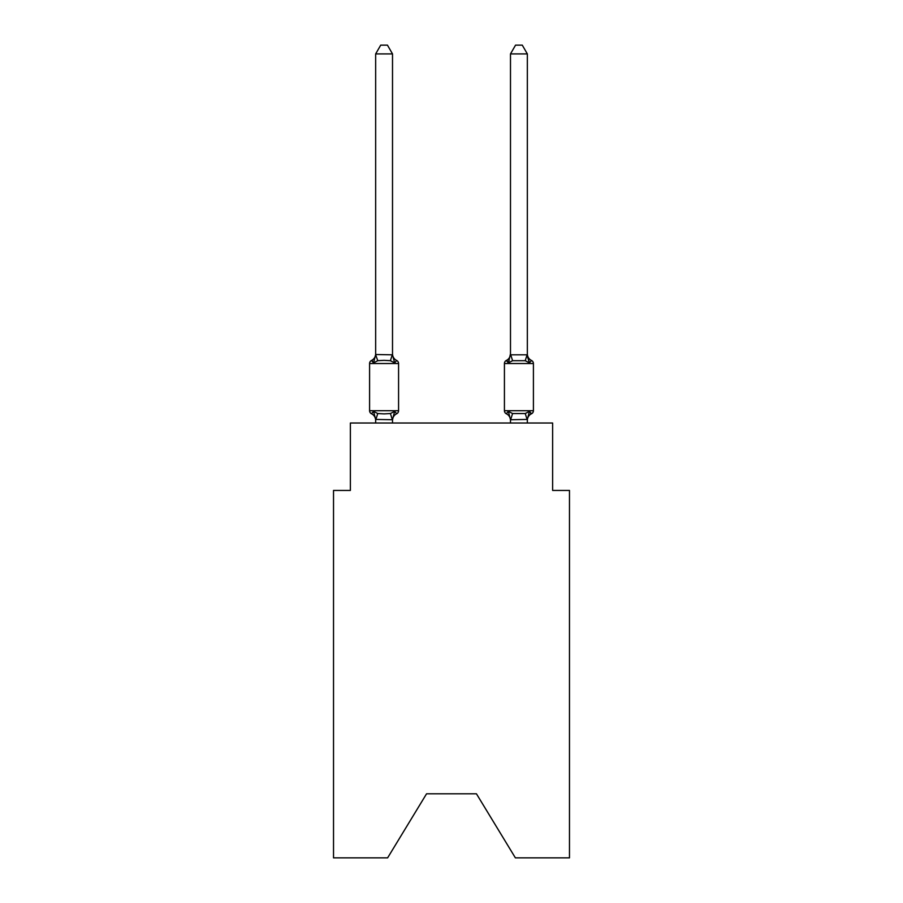 <?xml version="1.0" encoding="UTF-8"?>
<svg xmlns="http://www.w3.org/2000/svg" width="903" height="903" viewBox="0 0 903 903"><rect width="100%" height="100%" fill="white"/><g stroke="black" fill="none" stroke-linecap="round" stroke-linejoin="round"><path stroke-width="1.35" d="M476.445 793.805L515.376 857.85L569.477 857.85L569.477 490.431L552.625 490.431L552.625 423.022L350.375 423.022L350.375 490.431L333.523 490.431L333.523 857.85L387.624 857.85L426.555 793.805L476.445 793.805L426.555 793.805M527.341 423.022L527.341 419.421L510.488 419.726L508.378 411.373L506.312 413.743A3.375 3.375 0 0 1 504.427 410.718A3.375 3.375 0 0 0 506.312 413.743L508.378 411.373L506.312 413.743A3.375 3.375 0 0 1 504.427 410.718A3.375 3.375 0 0 0 506.312 413.743L508.378 411.373L506.312 413.743A3.375 3.375 0 0 1 504.427 410.718A3.375 3.375 0 0 0 506.312 413.743L508.378 411.373L506.312 413.743A3.375 3.375 0 0 1 504.427 410.718A3.375 3.375 0 0 0 506.312 413.743L508.378 411.373L506.312 413.743A3.375 3.375 0 0 1 504.427 410.718A3.375 3.375 0 0 0 506.312 413.743L508.378 411.373L506.312 413.743A3.375 3.375 0 0 1 504.427 410.718A3.375 3.375 0 0 0 506.312 413.743L508.378 411.373L506.312 413.743A3.375 3.375 0 0 1 504.427 410.718A3.375 3.375 0 0 0 506.312 413.743L508.378 411.373L506.312 413.743A3.375 3.375 0 0 1 504.427 410.718A3.375 3.375 0 0 0 506.312 413.743L508.378 411.373L506.312 413.743A3.375 3.375 0 0 1 504.427 410.718A3.375 3.375 0 0 0 506.312 413.743L508.378 411.373L506.312 413.743A3.375 3.375 0 0 1 504.427 410.718A3.375 3.375 0 0 0 506.312 413.743L508.378 411.373L506.312 413.743A3.375 3.375 0 0 1 504.427 410.718A3.375 3.375 0 0 0 506.312 413.743L508.378 411.373L506.312 413.743A3.375 3.375 0 0 1 504.427 410.718A3.375 3.375 0 0 0 506.312 413.743L508.378 411.373L506.312 413.743A3.375 3.375 0 0 1 504.427 410.718A3.375 3.375 0 0 0 506.312 413.743L508.378 411.373L506.312 413.743A3.375 3.375 0 0 1 504.427 410.718A3.375 3.375 0 0 0 506.312 413.743L508.378 411.373L506.312 413.743A3.375 3.375 0 0 1 504.427 410.718A3.375 3.375 0 0 0 506.312 413.743L508.378 411.373L512.588 413.54L525.241 413.54L529.451 411.373L531.517 413.743A3.375 3.375 0 0 0 533.413 410.718A3.375 3.375 0 0 1 531.517 413.743L530.558 413.281L531.517 413.743A3.375 3.375 0 0 0 533.413 410.718A3.375 3.375 0 0 1 531.517 413.743A3.375 3.375 0 0 0 533.413 410.718A3.375 3.375 0 0 1 531.517 413.743L530.558 413.281L531.517 413.743A3.375 3.375 0 0 0 533.413 410.718A3.375 3.375 0 0 1 531.517 413.743A3.375 3.375 0 0 0 533.413 410.718A3.375 3.375 0 0 1 531.517 413.743L530.558 413.281L531.517 413.743A3.375 3.375 0 0 0 533.413 410.718A3.375 3.375 0 0 1 531.517 413.743A3.375 3.375 0 0 0 533.413 410.718A3.375 3.375 0 0 1 531.517 413.743L530.558 413.281L531.517 413.743A3.375 3.375 0 0 0 533.413 410.718A3.375 3.375 0 0 1 531.517 413.743A3.375 3.375 0 0 0 533.413 410.718A3.375 3.375 0 0 1 531.517 413.743L530.558 413.281L531.517 413.743A3.375 3.375 0 0 0 533.413 410.718A3.375 3.375 0 0 1 531.517 413.743A3.375 3.375 0 0 0 533.413 410.718A3.375 3.375 0 0 1 531.517 413.743L530.558 413.281L531.517 413.743A3.375 3.375 0 0 0 533.413 410.718A3.375 3.375 0 0 1 531.517 413.743A3.375 3.375 0 0 0 533.413 410.718A3.375 3.375 0 0 1 531.517 413.743L530.558 413.281L531.517 413.743A3.375 3.375 0 0 0 533.413 410.718A3.375 3.375 0 0 1 531.517 413.743A3.375 3.375 0 0 0 533.413 410.718A3.375 3.375 0 0 1 531.517 413.743L530.558 413.281L531.517 413.743A3.375 3.375 0 0 0 533.413 410.718A3.375 3.375 0 0 1 531.517 413.743A3.375 3.375 0 0 0 533.413 410.718A3.375 3.375 0 0 1 531.517 413.743L530.558 413.281L531.517 413.743A3.375 3.375 0 0 0 533.413 410.718A3.375 3.375 0 0 1 531.517 413.743A3.375 3.375 0 0 0 533.413 410.718A3.375 3.375 0 0 1 531.517 413.743L530.558 413.281L531.517 413.743A3.375 3.375 0 0 0 533.413 410.718A3.375 3.375 0 0 1 531.517 413.743A3.375 3.375 0 0 0 533.413 410.718A3.375 3.375 0 0 1 531.517 413.743L530.558 413.281L531.517 413.743A3.375 3.375 0 0 0 533.413 410.718A3.375 3.375 0 0 1 531.517 413.743A3.375 3.375 0 0 0 533.413 410.718A3.375 3.375 0 0 1 531.517 413.743L530.558 413.281L531.517 413.743A3.375 3.375 0 0 0 533.413 410.718A3.375 3.375 0 0 1 531.517 413.743A3.375 3.375 0 0 0 533.413 410.718A3.375 3.375 0 0 1 531.517 413.743L530.558 413.281M504.427 363.525A3.375 3.375 0 0 1 506.312 360.489L508.378 362.859L506.312 360.489A3.375 3.375 0 0 0 504.427 363.525A3.375 3.375 0 0 1 506.312 360.489L508.378 362.859L506.312 360.489A3.375 3.375 0 0 0 504.427 363.525A3.375 3.375 0 0 1 506.312 360.489L508.378 362.859L506.312 360.489A3.375 3.375 0 0 0 504.427 363.525A3.375 3.375 0 0 1 506.312 360.489L508.378 362.859L506.312 360.489A3.375 3.375 0 0 0 504.427 363.525A3.375 3.375 0 0 1 506.312 360.489L508.378 362.859L506.312 360.489A3.375 3.375 0 0 0 504.427 363.525A3.375 3.375 0 0 1 506.312 360.489L508.378 362.859L506.312 360.489A3.375 3.375 0 0 0 504.427 363.525A3.375 3.375 0 0 1 506.312 360.489L508.378 362.859L506.312 360.489A3.375 3.375 0 0 0 504.427 363.525A3.375 3.375 0 0 1 506.312 360.489L508.378 362.859L506.312 360.489A3.375 3.375 0 0 0 504.427 363.525A3.375 3.375 0 0 1 506.312 360.489L508.378 362.859L506.312 360.489A3.375 3.375 0 0 0 504.427 363.525A3.375 3.375 0 0 1 506.312 360.489L508.378 362.859L506.312 360.489A3.375 3.375 0 0 0 504.427 363.525A3.375 3.375 0 0 1 506.312 360.489L508.378 362.859L506.312 360.489A3.375 3.375 0 0 0 504.427 363.525A3.375 3.375 0 0 1 506.312 360.489L508.378 362.859L506.312 360.489A3.375 3.375 0 0 0 504.427 363.525L504.427 410.718A3.375 3.375 0 0 0 506.312 413.743L508.378 411.373L506.312 413.743A3.375 3.375 0 0 1 504.427 410.718A3.375 3.375 0 0 0 506.312 413.743A3.375 3.375 0 0 1 504.427 410.718A3.375 3.375 0 0 0 506.312 413.743L508.378 411.373L506.312 413.743A3.375 3.375 0 0 1 504.427 410.718A3.375 3.375 0 0 0 506.312 413.743A3.375 3.375 0 0 1 504.427 410.718A3.375 3.375 0 0 0 506.312 413.743L508.378 411.373L506.312 413.743A3.375 3.375 0 0 1 504.427 410.718A3.375 3.375 0 0 0 506.312 413.743A3.375 3.375 0 0 1 504.427 410.718A3.375 3.375 0 0 0 506.312 413.743L508.378 411.373L506.312 413.743A3.375 3.375 0 0 1 504.427 410.718A3.375 3.375 0 0 0 506.312 413.743A3.375 3.375 0 0 1 504.427 410.718A3.375 3.375 0 0 0 506.312 413.743L508.378 411.373L506.312 413.743A3.375 3.375 0 0 1 504.427 410.718A3.375 3.375 0 0 0 506.312 413.743A3.375 3.375 0 0 1 504.427 410.718L533.413 410.718L533.413 363.525L504.427 363.525A3.375 3.375 0 0 1 506.312 360.489A7.416 7.416 0 0 0 510.488 353.818L508.378 362.859L506.312 360.489A3.375 3.375 0 0 0 504.427 363.525A3.375 3.375 0 0 1 506.312 360.489L508.378 362.859L509.168 360.195L508.378 362.859L509.168 360.195L508.378 362.859L509.168 360.195L508.378 362.859L509.168 360.195L508.378 362.859L509.168 360.195L508.378 362.859L509.168 360.195L508.378 362.859L509.168 360.195L508.378 362.859L509.168 360.195L508.378 362.859L509.168 360.195L508.378 362.859L509.168 360.195L508.378 362.859L509.168 360.195L508.378 362.859L509.168 360.195L508.378 362.859L509.168 360.195L508.378 362.859L512.588 360.692L525.241 360.692L529.451 362.859L527.691 357.351L529.451 362.859L531.517 360.489L529.451 362.859L527.691 357.351L529.451 362.859L531.517 360.489L529.451 362.859L527.691 357.351L529.451 362.859L531.517 360.489L529.451 362.859L527.691 357.351L529.451 362.859L531.517 360.489L529.451 362.859L527.691 357.351L529.451 362.859L531.517 360.489L529.451 362.859L527.691 357.351L529.451 362.859L531.517 360.489L529.451 362.859L527.691 357.351L529.451 362.859L531.517 360.489L529.451 362.859L527.691 357.351L529.451 362.859L531.517 360.489L529.451 362.859L527.691 357.351L529.451 362.859L531.517 360.489L529.451 362.859L527.691 357.351L529.451 362.859L531.517 360.489A3.375 3.375 0 0 1 533.413 363.525A3.375 3.375 0 0 0 531.517 360.489A3.375 3.375 0 0 1 533.413 363.525L533.413 410.718A3.375 3.375 0 0 1 531.517 413.743A3.375 3.375 0 0 0 533.413 410.718L533.413 363.525A3.375 3.375 0 0 0 531.517 360.489A3.375 3.375 0 0 1 533.413 363.525L533.413 410.718L533.413 363.525A3.375 3.375 0 0 0 531.517 360.489A3.375 3.375 0 0 1 533.413 363.525L533.413 410.718L533.413 363.525A3.375 3.375 0 0 0 531.517 360.489A3.375 3.375 0 0 1 533.413 363.525L533.413 410.718L533.413 363.525A3.375 3.375 0 0 0 531.517 360.489A3.375 3.375 0 0 1 533.413 363.525L533.413 410.718L533.413 363.525A3.375 3.375 0 0 0 531.517 360.489A3.375 3.375 0 0 1 533.413 363.525L533.413 410.718L533.413 363.525A3.375 3.375 0 0 0 531.517 360.489A3.375 3.375 0 0 1 533.413 363.525L533.413 410.718L533.413 363.525A3.375 3.375 0 0 0 531.517 360.489A3.375 3.375 0 0 1 533.413 363.525L533.413 410.718L533.413 363.525A3.375 3.375 0 0 0 531.517 360.489A3.375 3.375 0 0 1 533.413 363.525L533.413 410.718L533.413 363.525A3.375 3.375 0 0 0 531.517 360.489A3.375 3.375 0 0 1 533.413 363.525L533.413 410.718L533.413 363.525A3.375 3.375 0 0 0 531.517 360.489A3.375 3.375 0 0 1 533.413 363.525L533.413 410.718L533.413 363.525A3.375 3.375 0 0 0 531.517 360.489A3.375 3.375 0 0 1 533.413 363.525L533.413 410.718L533.413 363.525A3.375 3.375 0 0 0 531.517 360.489A3.375 3.375 0 0 1 533.413 363.525L533.413 410.718L533.413 363.525A3.375 3.375 0 0 0 531.517 360.489A3.375 3.375 0 0 1 533.413 363.525L533.413 410.718L533.413 363.525A3.375 3.375 0 0 0 531.517 360.489A3.375 3.375 0 0 1 533.413 363.525L533.413 410.718L533.413 363.525A3.375 3.375 0 0 0 531.517 360.489A3.375 3.375 0 0 1 533.413 363.525L533.413 410.718L533.413 363.525A3.375 3.375 0 0 0 531.517 360.489A3.375 3.375 0 0 1 533.413 363.525L533.413 410.718L533.413 363.525A3.375 3.375 0 0 0 531.517 360.489A3.375 3.375 0 0 1 533.413 363.525L533.413 410.718L533.413 363.525A3.375 3.375 0 0 0 531.517 360.489A3.375 3.375 0 0 1 533.413 363.525L533.413 410.718L533.413 363.525A3.375 3.375 0 0 0 531.517 360.489A3.375 3.375 0 0 1 533.413 363.525L533.413 410.718L533.413 363.525A3.375 3.375 0 0 0 531.517 360.489A3.375 3.375 0 0 1 533.413 363.525L533.413 410.718L533.413 363.525A3.375 3.375 0 0 0 531.517 360.489L529.451 362.859L527.691 357.351L529.451 362.859L531.517 360.489A3.375 3.375 0 0 1 533.413 363.525L533.413 410.718L533.413 363.525A3.375 3.375 0 0 0 531.517 360.489L529.451 362.859L531.517 360.489A3.375 3.375 0 0 1 533.413 363.525L533.413 410.718L533.413 363.525A3.375 3.375 0 0 0 531.517 360.489L529.451 362.859L527.691 357.351L529.451 362.859L531.517 360.489A3.375 3.375 0 0 1 533.413 363.525L533.413 410.718L533.413 363.525A3.375 3.375 0 0 0 531.517 360.489L529.451 362.859L531.517 360.489A3.375 3.375 0 0 1 533.413 363.525L533.413 410.718L533.413 363.525A3.375 3.375 0 0 0 531.517 360.489L529.451 362.859L527.691 357.351L529.451 362.859L531.517 360.489A7.416 7.416 0 0 1 527.341 353.818L527.341 353.818M510.488 354.823L527.341 354.823L527.341 53.909L510.488 53.909L510.488 354.823M508.378 362.859L506.312 360.489L507.283 360.952M504.427 410.718A3.375 3.375 0 0 0 506.312 413.743A7.416 7.416 0 0 1 510.488 420.414A7.416 7.416 0 0 0 506.312 413.743A7.416 7.416 0 0 1 510.488 420.414A7.416 7.416 0 0 0 506.312 413.743A7.416 7.416 0 0 1 510.488 420.414A7.416 7.416 0 0 0 506.312 413.743A7.416 7.416 0 0 1 510.488 420.414A7.416 7.416 0 0 0 506.312 413.743A7.416 7.416 0 0 1 510.488 420.414A7.416 7.416 0 0 0 506.312 413.743A7.416 7.416 0 0 1 510.488 420.414A7.416 7.416 0 0 0 506.312 413.743A7.416 7.416 0 0 1 510.488 420.414A7.416 7.416 0 0 0 506.312 413.743A7.416 7.416 0 0 1 510.488 420.414A7.416 7.416 0 0 0 506.312 413.743A7.416 7.416 0 0 1 510.488 420.414A7.416 7.416 0 0 0 506.312 413.743A7.416 7.416 0 0 1 510.488 420.414A7.416 7.416 0 0 0 506.312 413.743A7.416 7.416 0 0 1 510.488 420.414A7.416 7.416 0 0 0 506.312 413.743A7.416 7.416 0 0 1 510.488 420.414A7.416 7.416 0 0 0 506.312 413.743A7.416 7.416 0 0 1 510.488 420.414L510.488 423.022M371.483 413.743A3.375 3.375 0 0 1 369.587 410.718A3.375 3.375 0 0 0 371.483 413.743A3.375 3.375 0 0 1 369.587 410.718A3.375 3.375 0 0 0 371.483 413.743A3.375 3.375 0 0 1 369.587 410.718A3.375 3.375 0 0 0 371.483 413.743A3.375 3.375 0 0 1 369.587 410.718A3.375 3.375 0 0 0 371.483 413.743A3.375 3.375 0 0 1 369.587 410.718A3.375 3.375 0 0 0 371.483 413.743A3.375 3.375 0 0 1 369.587 410.718A3.375 3.375 0 0 0 371.483 413.743A3.375 3.375 0 0 1 369.587 410.718A3.375 3.375 0 0 0 371.483 413.743A3.375 3.375 0 0 1 369.587 410.718A3.375 3.375 0 0 0 371.483 413.743A3.375 3.375 0 0 1 369.587 410.718A3.375 3.375 0 0 0 371.483 413.743A3.375 3.375 0 0 1 369.587 410.718A3.375 3.375 0 0 0 371.483 413.743A3.375 3.375 0 0 1 369.587 410.718A3.375 3.375 0 0 0 371.483 413.743A3.375 3.375 0 0 1 369.587 410.718A3.375 3.375 0 0 0 371.483 413.743A3.375 3.375 0 0 1 369.587 410.718A3.375 3.375 0 0 0 371.483 413.743A3.375 3.375 0 0 1 369.587 410.718A3.375 3.375 0 0 0 371.483 413.743A3.375 3.375 0 0 1 369.587 410.718A3.375 3.375 0 0 0 371.483 413.743L373.549 411.373L371.483 413.743A3.375 3.375 0 0 1 369.587 410.718A3.375 3.375 0 0 0 371.483 413.743A3.375 3.375 0 0 1 369.587 410.718A3.375 3.375 0 0 0 371.483 413.743A3.375 3.375 0 0 1 369.587 410.718A3.375 3.375 0 0 0 371.483 413.743A3.375 3.375 0 0 1 369.587 410.718A3.375 3.375 0 0 0 371.483 413.743A3.375 3.375 0 0 1 369.587 410.718A3.375 3.375 0 0 0 371.483 413.743A3.375 3.375 0 0 1 369.587 410.718A3.375 3.375 0 0 0 371.483 413.743A3.375 3.375 0 0 1 369.587 410.718A3.375 3.375 0 0 0 371.483 413.743A3.375 3.375 0 0 1 369.587 410.718A3.375 3.375 0 0 0 371.483 413.743A3.375 3.375 0 0 1 369.587 410.718A3.375 3.375 0 0 0 371.483 413.743A3.375 3.375 0 0 1 369.587 410.718A3.375 3.375 0 0 0 371.483 413.743A3.375 3.375 0 0 1 369.587 410.718A3.375 3.375 0 0 0 371.483 413.743L373.549 411.373L371.483 413.743L373.549 411.373L371.483 413.743L373.549 411.373L371.483 413.743L373.549 411.373L371.483 413.743L373.549 411.373L371.483 413.743L373.549 411.373L371.483 413.743L373.549 411.373L371.483 413.743L373.549 411.373L371.483 413.743L373.549 411.373L371.483 413.743L373.549 411.373L371.483 413.743L373.549 411.373L371.483 413.743L373.549 411.373L371.483 413.743L373.549 411.373L377.759 413.54L384.08 413.879L390.412 413.54L394.622 411.373L396.688 413.743A3.375 3.375 0 0 0 398.573 410.718A3.375 3.375 0 0 1 396.688 413.743L394.622 411.373L396.688 413.743L394.622 411.373L392.512 419.726L375.659 419.421L375.659 420.414A7.416 7.416 0 0 0 371.483 413.743L373.549 411.373L375.659 419.421L375.659 423.022M392.512 53.909L375.659 53.909L380.716 45.15L387.455 45.15L392.512 53.909L392.512 354.823L394.622 362.859L396.688 360.489A3.375 3.375 0 0 1 398.573 363.525A3.375 3.375 0 0 0 396.688 360.489L394.622 362.859L396.688 360.489A3.375 3.375 0 0 1 398.573 363.525A3.375 3.375 0 0 0 396.688 360.489L394.622 362.859L390.412 360.692L384.08 360.353L377.759 360.692L373.549 362.859L371.483 360.489L372.442 360.952M373.549 362.859L371.483 360.489L373.549 362.859L371.483 360.489L373.549 362.859L371.483 360.489L373.549 362.859L371.483 360.489L373.549 362.859L371.483 360.489L373.549 362.859L371.483 360.489L373.549 362.859L371.483 360.489L373.549 362.859L371.483 360.489L373.549 362.859L371.483 360.489L373.549 362.859L375.659 354.518L392.512 354.823M392.512 353.818L392.512 353.818A7.416 7.416 0 0 0 396.688 360.489A3.375 3.375 0 0 1 398.573 363.525A3.375 3.375 0 0 0 396.688 360.489A3.375 3.375 0 0 1 398.573 363.525A3.375 3.375 0 0 0 396.688 360.489A3.375 3.375 0 0 1 398.573 363.525A3.375 3.375 0 0 0 396.688 360.489A3.375 3.375 0 0 1 398.573 363.525A3.375 3.375 0 0 0 396.688 360.489A3.375 3.375 0 0 1 398.573 363.525A3.375 3.375 0 0 0 396.688 360.489A3.375 3.375 0 0 1 398.573 363.525A3.375 3.375 0 0 0 396.688 360.489A3.375 3.375 0 0 1 398.573 363.525A3.375 3.375 0 0 0 396.688 360.489A3.375 3.375 0 0 1 398.573 363.525A3.375 3.375 0 0 0 396.688 360.489A3.375 3.375 0 0 1 398.573 363.525A3.375 3.375 0 0 0 396.688 360.489A3.375 3.375 0 0 1 398.573 363.525A3.375 3.375 0 0 0 396.688 360.489A3.375 3.375 0 0 1 398.573 363.525A3.375 3.375 0 0 0 396.688 360.489A3.375 3.375 0 0 1 398.573 363.525A3.375 3.375 0 0 0 396.688 360.489A3.375 3.375 0 0 1 398.573 363.525A3.375 3.375 0 0 0 396.688 360.489A3.375 3.375 0 0 1 398.573 363.525A3.375 3.375 0 0 0 396.688 360.489A3.375 3.375 0 0 1 398.573 363.525A3.375 3.375 0 0 0 396.688 360.489A3.375 3.375 0 0 1 398.573 363.525A3.375 3.375 0 0 0 396.688 360.489A3.375 3.375 0 0 1 398.573 363.525A3.375 3.375 0 0 0 396.688 360.489A3.375 3.375 0 0 1 398.573 363.525A3.375 3.375 0 0 0 396.688 360.489A3.375 3.375 0 0 1 398.573 363.525A3.375 3.375 0 0 0 396.688 360.489A3.375 3.375 0 0 1 398.573 363.525A3.375 3.375 0 0 0 396.688 360.489A3.375 3.375 0 0 1 398.573 363.525A3.375 3.375 0 0 0 396.688 360.489A3.375 3.375 0 0 1 398.573 363.525A3.375 3.375 0 0 0 396.688 360.489A3.375 3.375 0 0 1 398.573 363.525A3.375 3.375 0 0 0 396.688 360.489A3.375 3.375 0 0 1 398.573 363.525L398.573 410.718A3.375 3.375 0 0 1 396.688 413.743L394.622 411.373L396.688 413.743A3.375 3.375 0 0 0 398.573 410.718A3.375 3.375 0 0 1 396.688 413.743L394.622 411.373L396.688 413.743A3.375 3.375 0 0 0 398.573 410.718A3.375 3.375 0 0 1 396.688 413.743L394.622 411.373L396.688 413.743A3.375 3.375 0 0 0 398.573 410.718A3.375 3.375 0 0 1 396.688 413.743L394.622 411.373L396.688 413.743A3.375 3.375 0 0 0 398.573 410.718A3.375 3.375 0 0 1 396.688 413.743L394.622 411.373L396.688 413.743A3.375 3.375 0 0 0 398.573 410.718A3.375 3.375 0 0 1 396.688 413.743L394.622 411.373L396.688 413.743A3.375 3.375 0 0 0 398.573 410.718A3.375 3.375 0 0 1 396.688 413.743L394.622 411.373L396.688 413.743A3.375 3.375 0 0 0 398.573 410.718A3.375 3.375 0 0 1 396.688 413.743L394.622 411.373L396.688 413.743A3.375 3.375 0 0 0 398.573 410.718A3.375 3.375 0 0 1 396.688 413.743L394.622 411.373L396.688 413.743A3.375 3.375 0 0 0 398.573 410.718A3.375 3.375 0 0 1 396.688 413.743L394.622 411.373L396.688 413.743A3.375 3.375 0 0 0 398.573 410.718A3.375 3.375 0 0 1 396.688 413.743L394.622 411.373L396.688 413.743A3.375 3.375 0 0 0 398.573 410.718A3.375 3.375 0 0 1 396.688 413.743L394.622 411.373L396.688 413.743A3.375 3.375 0 0 0 398.573 410.718L369.587 410.718L369.587 363.525A3.375 3.375 0 0 1 371.483 360.489A7.416 7.416 0 0 0 375.659 353.818M375.659 53.909L375.659 354.823L377.759 360.692M396.688 360.489L394.622 362.859L396.688 360.489A3.375 3.375 0 0 1 398.573 363.525L369.587 363.525M527.341 419.421L529.451 411.373L531.517 413.743L529.451 411.373L531.517 413.743L529.451 411.373L531.517 413.743L529.451 411.373L531.517 413.743L529.451 411.373L531.517 413.743L529.451 411.373L531.517 413.743L529.451 411.373L531.517 413.743L529.451 411.373L531.517 413.743L529.451 411.373L531.517 413.743L529.451 411.373L531.517 413.743L529.451 411.373L531.517 413.743L529.451 411.373L531.517 413.743L529.451 411.373L531.517 413.743L529.451 411.373L525.241 413.54L527.205 419.76M392.512 423.022L392.512 419.726M396.688 413.743A7.416 7.416 0 0 0 392.512 420.414M527.341 420.414A7.416 7.416 0 0 1 531.517 413.743M506.312 413.743A7.416 7.416 0 0 1 510.488 420.414M529.451 362.859L527.341 354.823M510.488 53.909L515.545 45.15L522.284 45.15L527.341 53.909M377.759 413.54L375.795 419.76M390.412 413.54L392.376 419.76M392.376 354.473L390.412 360.692M510.624 419.76L512.588 413.54M525.241 360.692L527.205 354.473M512.588 360.692L510.624 354.473"/></g></svg>
